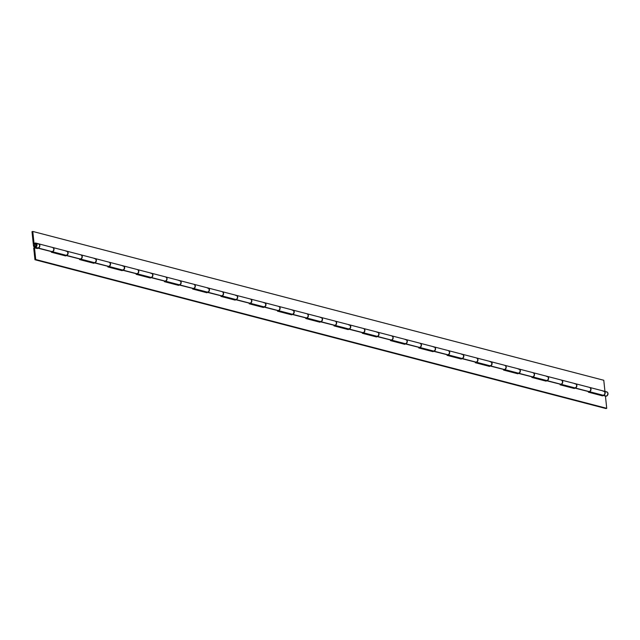 <?xml version="1.0" encoding="UTF-8"?>
<svg xmlns="http://www.w3.org/2000/svg" width="640" height="640" viewBox="0 0 640 640"><rect width="100%" height="100%" fill="white"/><g stroke="black" fill="none" stroke-linecap="round" stroke-linejoin="round"><path stroke-width="0.96" d="M605.432 396.04A2.192 1.744 -75.4 0 0 605.68 396.128A2.192 1.744 -75.4 0 0 606.448 396.112L603.6 395.368L606.448 396.112A2.192 1.744 -75.4 0 0 608 393.976A2.192 1.744 -75.4 0 0 606.784 391.888L603.928 391.144A2.192 1.744 104.6 0 1 605.144 393.232A2.192 1.744 104.6 0 1 603.6 395.368A2.192 1.744 104.6 0 1 602.824 395.384A2.192 1.744 104.6 0 1 602.752 395.368L603.456 395.336A2.192 1.744 -75.4 0 0 605 393.192A2.192 1.744 -75.4 0 0 603.784 391.104L589.792 387.464A2.192 1.744 104.6 0 1 591.008 389.544A2.192 1.744 104.6 0 1 589.464 391.688L603.456 395.336L589.464 391.688A2.192 1.744 104.6 0 1 588.688 391.704A2.192 1.744 104.6 0 1 588.616 391.68M602.584 395.296L604.256 395.016L605.088 393.6L604.92 391.992L603.848 391.128A2.192 1.744 104.6 0 1 603.928 391.144M560.04 384.208A2.192 1.744 -75.4 0 0 560.28 384.296A2.192 1.744 -75.4 0 0 561.056 384.28L547.064 380.64L561.056 384.28A2.192 1.744 -75.4 0 0 562.6 382.144A2.192 1.744 -75.4 0 0 561.392 380.056L547.4 376.416A2.192 1.744 104.6 0 1 548.616 378.496A2.192 1.744 104.6 0 1 547.064 380.64A2.192 1.744 104.6 0 1 546.296 380.656A2.192 1.744 104.6 0 1 546.224 380.632L546.928 380.6A2.192 1.744 -75.4 0 0 548.472 378.464A2.192 1.744 -75.4 0 0 547.256 376.376L533.264 372.728A2.192 1.744 104.6 0 1 534.48 374.816A2.192 1.744 104.6 0 1 532.936 376.952L546.928 380.6L532.936 376.952A2.192 1.744 104.6 0 1 532.16 376.968A2.192 1.744 104.6 0 1 532.088 376.952M546.056 380.568L547.728 380.28L548.56 378.872L548.392 377.256L547.312 376.392A2.192 1.744 104.6 0 1 547.4 376.416M588.304 391.576A2.192 1.744 -75.4 0 0 588.544 391.664A2.192 1.744 -75.4 0 0 589.32 391.648L575.328 388L589.32 391.648A2.192 1.744 -75.4 0 0 590.864 389.512A2.192 1.744 -75.4 0 0 589.656 387.424L575.664 383.776A2.192 1.744 104.6 0 1 576.88 385.864A2.192 1.744 104.6 0 1 575.328 388A2.192 1.744 104.6 0 1 574.56 388.016A2.192 1.744 104.6 0 1 574.488 388L575.192 387.968A2.192 1.744 -75.4 0 0 576.736 385.824A2.192 1.744 -75.4 0 0 575.52 383.744L561.528 380.096A2.192 1.744 104.6 0 1 562.744 382.184A2.192 1.744 104.6 0 1 561.2 384.32L575.192 387.968L561.2 384.32A2.192 1.744 104.6 0 1 560.424 384.336A2.192 1.744 104.6 0 1 560.352 384.312M574.32 387.928L575.992 387.648L576.824 386.232L576.656 384.624L575.584 383.76A2.192 1.744 104.6 0 1 575.664 383.776M65.728 255.408A2.192 1.744 104.6 0 0 65.8 255.432L80.568 259.064L66.576 255.416L67.76 254.44L68.128 253.224L67.896 252.032L66.824 251.168A2.192 1.744 104.6 0 1 66.904 251.192A2.192 1.744 104.6 0 1 68.12 253.272A2.192 1.744 104.6 0 1 66.576 255.416A2.192 1.744 104.6 0 1 65.8 255.432L65.624 255.928L51.344 252.208L51.288 251.648A2.192 1.744 -75.4 0 0 51.528 251.712A2.192 1.744 -75.4 0 0 52.304 251.696L38.312 248.048L52.304 251.696A2.192 1.744 -75.4 0 0 53.848 249.552A2.192 1.744 -75.4 0 0 52.632 247.472L38.64 243.824A2.192 1.744 104.6 0 1 39.856 245.912A2.192 1.744 104.6 0 1 38.312 248.048A2.192 1.744 104.6 0 1 37.536 248.064A2.192 1.744 104.6 0 1 37.464 248.04L38.168 248.008A2.192 1.744 -75.4 0 0 39.712 245.872A2.192 1.744 -75.4 0 0 38.504 243.784L35.784 243.08A2.192 1.744 104.6 0 1 37 245.168A2.192 1.744 104.6 0 1 35.456 247.304L38.168 248.008L35.456 247.304A2.192 1.744 104.6 0 1 34.68 247.32A2.192 1.744 104.6 0 1 33.472 245.712L32 231.68L32.784 231.448L603.776 380.264L32.784 231.448L34.072 243.736A2.192 1.744 104.6 0 1 35.016 243.096A2.192 1.744 104.6 0 1 35.784 243.08M37.296 247.976L38.648 247.912L39.68 246.688L39.776 245.032L38.56 243.808A2.192 1.744 104.6 0 1 38.64 243.824M93.68 262.672L94.008 262.776A2.192 1.744 104.6 0 0 94.064 262.792L108.832 266.424L94.84 262.784L96.024 261.808L96.392 260.584L95.96 259.08L95.088 258.536A2.192 1.744 104.6 0 1 95.168 258.552A2.192 1.744 104.6 0 1 96.384 260.64A2.192 1.744 104.6 0 1 94.84 262.784A2.192 1.744 104.6 0 1 94.064 262.792L93.888 263.296L79.608 259.576L79.552 259.016A2.192 1.744 -75.4 0 0 79.792 259.072A2.192 1.744 -75.4 0 0 80.568 259.064A2.192 1.744 -75.4 0 0 82.112 256.92A2.192 1.744 -75.4 0 0 80.896 254.832L66.904 251.192M122.256 270.144A2.192 1.744 104.6 0 0 122.328 270.16L137.096 273.792L123.104 270.144L124.048 269.512L124.656 267.952L124.224 266.448L123.352 265.904A2.192 1.744 104.6 0 1 123.432 265.92A2.192 1.744 104.6 0 1 124.648 268.008A2.192 1.744 104.6 0 1 123.104 270.144A2.192 1.744 104.6 0 1 122.328 270.16L122.152 270.664L107.872 266.944L107.816 266.376A2.192 1.744 -75.4 0 0 108.056 266.44A2.192 1.744 -75.4 0 0 108.832 266.424A2.192 1.744 -75.4 0 0 110.376 264.288A2.192 1.744 -75.4 0 0 109.16 262.2L95.168 258.552M136.08 273.72A2.192 1.744 -75.4 0 0 136.32 273.808A2.192 1.744 -75.4 0 0 137.096 273.792A2.192 1.744 -75.4 0 0 138.64 271.656A2.192 1.744 -75.4 0 0 137.424 269.568L123.432 265.92M164.344 281.088A2.192 1.744 -75.4 0 0 164.584 281.176A2.192 1.744 -75.4 0 0 165.36 281.16L151.368 277.512L165.36 281.16A2.192 1.744 -75.4 0 0 166.904 279.016A2.192 1.744 -75.4 0 0 165.688 276.936L151.696 273.288A2.192 1.744 104.6 0 1 152.912 275.376A2.192 1.744 104.6 0 1 151.368 277.512A2.192 1.744 104.6 0 1 150.592 277.528A2.192 1.744 104.6 0 1 150.52 277.504L151.224 277.472A2.192 1.744 -75.4 0 0 152.768 275.336A2.192 1.744 -75.4 0 0 151.56 273.248L137.568 269.608A2.192 1.744 104.6 0 1 138.784 271.688A2.192 1.744 104.6 0 1 137.24 273.832L151.224 277.472L137.24 273.832A2.192 1.744 104.6 0 1 136.464 273.848A2.192 1.744 104.6 0 1 136.392 273.824M192.608 288.456A2.192 1.744 -75.4 0 0 192.848 288.536A2.192 1.744 -75.4 0 0 193.624 288.528L179.632 284.88L193.624 288.528A2.192 1.744 -75.4 0 0 195.168 286.384A2.192 1.744 -75.4 0 0 193.952 284.296L179.968 280.656A2.192 1.744 104.6 0 1 181.176 282.736A2.192 1.744 104.6 0 1 179.632 284.88A2.192 1.744 104.6 0 1 178.856 284.896A2.192 1.744 104.6 0 1 178.792 284.872L179.488 284.84A2.192 1.744 -75.4 0 0 181.032 282.704A2.192 1.744 -75.4 0 0 179.824 280.616L165.832 276.968A2.192 1.744 104.6 0 1 167.048 279.056A2.192 1.744 104.6 0 1 165.504 281.192L179.488 284.84L165.504 281.192A2.192 1.744 104.6 0 1 164.728 281.208A2.192 1.744 104.6 0 1 164.656 281.192M178.616 284.808L179.976 284.736L181 283.52L181.096 281.864L179.88 280.632A2.192 1.744 104.6 0 1 179.968 280.656M220.872 295.816A2.192 1.744 -75.4 0 0 221.112 295.904A2.192 1.744 -75.4 0 0 221.888 295.888L207.896 292.248L221.888 295.888A2.192 1.744 -75.4 0 0 223.432 293.752A2.192 1.744 -75.4 0 0 222.216 291.664L208.232 288.024A2.192 1.744 104.6 0 1 209.44 290.104A2.192 1.744 104.6 0 1 207.896 292.248A2.192 1.744 104.6 0 1 207.12 292.264A2.192 1.744 104.6 0 1 207.056 292.24M206.88 292.176L208.24 292.104L209.264 290.888L209.36 289.232L208.144 288A2.192 1.744 104.6 0 1 208.232 288.024M263.264 306.864L263.592 306.976A2.192 1.744 104.6 0 0 263.648 306.992L278.416 310.624L264.424 306.976L265.608 306L265.976 304.784L265.544 303.28L264.672 302.736A2.192 1.744 104.6 0 1 264.76 302.752A2.192 1.744 104.6 0 1 265.968 304.84A2.192 1.744 104.6 0 1 264.424 306.976A2.192 1.744 104.6 0 1 263.648 306.992L263.472 307.496L249.2 303.776L249.136 303.208A2.192 1.744 -75.4 0 0 249.376 303.272A2.192 1.744 -75.4 0 0 250.152 303.256L236.16 299.608L250.152 303.256A2.192 1.744 -75.4 0 0 251.696 301.12A2.192 1.744 -75.4 0 0 250.48 299.032L236.496 295.384A2.192 1.744 104.6 0 1 237.704 297.472A2.192 1.744 104.6 0 1 236.16 299.608A2.192 1.744 104.6 0 1 235.384 299.624A2.192 1.744 104.6 0 1 235.32 299.608L236.016 299.576A2.192 1.744 -75.4 0 0 237.56 297.432A2.192 1.744 -75.4 0 0 236.352 295.352L222.36 291.704A2.192 1.744 104.6 0 1 223.576 293.784A2.192 1.744 104.6 0 1 222.032 295.928L236.016 299.576L222.032 295.928A2.192 1.744 104.6 0 1 221.256 295.944A2.192 1.744 104.6 0 1 221.184 295.92M292.952 310.104A2.192 1.744 104.6 0 1 293.024 310.12A2.192 1.744 104.6 0 1 294.232 312.2A2.192 1.744 104.6 0 1 292.688 314.344A2.192 1.744 104.6 0 1 291.912 314.36L291.736 314.856L277.464 311.136L277.4 310.576A2.192 1.744 -75.4 0 0 277.64 310.64A2.192 1.744 -75.4 0 0 278.416 310.624A2.192 1.744 -75.4 0 0 279.96 308.48A2.192 1.744 -75.4 0 0 278.744 306.4L264.76 302.752M305.664 317.92A2.192 1.744 -75.4 0 0 305.904 318.008A2.192 1.744 -75.4 0 0 306.68 317.992L292.688 314.344L306.68 317.992A2.192 1.744 -75.4 0 0 308.224 315.848A2.192 1.744 -75.4 0 0 307.008 313.768L293.024 310.12M292.936 310.096L294.008 310.96L294.176 312.576L293.344 313.984L291.912 314.36A2.192 1.744 104.6 0 1 291.848 314.336M333.928 325.28A2.192 1.744 -75.4 0 0 334.168 325.368A2.192 1.744 -75.4 0 0 334.944 325.352L320.952 321.712L334.944 325.352A2.192 1.744 -75.4 0 0 336.488 323.216A2.192 1.744 -75.4 0 0 335.272 321.128L321.288 317.488A2.192 1.744 104.6 0 1 322.496 319.568A2.192 1.744 104.6 0 1 320.952 321.712A2.192 1.744 104.6 0 1 320.184 321.728A2.192 1.744 104.6 0 1 320.112 321.704L320.808 321.672A2.192 1.744 -75.4 0 0 322.36 319.528A2.192 1.744 -75.4 0 0 321.144 317.448L307.152 313.8A2.192 1.744 104.6 0 1 308.368 315.888A2.192 1.744 104.6 0 1 306.824 318.024L320.808 321.672L306.824 318.024A2.192 1.744 104.6 0 1 306.048 318.04A2.192 1.744 104.6 0 1 305.976 318.024M319.936 321.64L321.296 321.568L322.448 319.936L322.272 318.328L321.2 317.464A2.192 1.744 104.6 0 1 321.288 317.488M362.192 332.648A2.192 1.744 -75.4 0 0 362.432 332.736A2.192 1.744 -75.4 0 0 363.208 332.72L349.216 329.072L363.208 332.72A2.192 1.744 -75.4 0 0 364.752 330.584A2.192 1.744 -75.4 0 0 363.536 328.496L349.552 324.848A2.192 1.744 104.6 0 1 350.76 326.936A2.192 1.744 104.6 0 1 349.216 329.072A2.192 1.744 104.6 0 1 348.448 329.088A2.192 1.744 104.6 0 1 348.376 329.072M348.2 329L349.56 328.936L350.712 327.304L350.536 325.696L349.464 324.832A2.192 1.744 104.6 0 1 349.552 324.848M390.456 340.016A2.192 1.744 -75.4 0 0 390.696 340.104A2.192 1.744 -75.4 0 0 391.472 340.088L377.48 336.44L391.472 340.088A2.192 1.744 -75.4 0 0 393.016 337.944A2.192 1.744 -75.4 0 0 391.8 335.864L377.816 332.216A2.192 1.744 104.6 0 1 379.024 334.304A2.192 1.744 104.6 0 1 377.48 336.44A2.192 1.744 104.6 0 1 376.712 336.456A2.192 1.744 104.6 0 1 376.64 336.44L377.336 336.4A2.192 1.744 -75.4 0 0 378.888 334.264A2.192 1.744 -75.4 0 0 377.672 332.176L363.68 328.536A2.192 1.744 104.6 0 1 364.896 330.616A2.192 1.744 104.6 0 1 363.352 332.76L377.336 336.4L363.352 332.76A2.192 1.744 104.6 0 1 362.576 332.776A2.192 1.744 104.6 0 1 362.504 332.752M434.272 346.928A2.192 1.744 104.6 0 1 434.344 346.952A2.192 1.744 104.6 0 1 435.56 349.032A2.192 1.744 104.6 0 1 434.008 351.176A2.192 1.744 104.6 0 1 433.24 351.192L433.056 351.688L418.784 347.968L418.72 347.408A2.192 1.744 -75.4 0 0 418.96 347.472A2.192 1.744 -75.4 0 0 419.736 347.456L405.744 343.808L419.736 347.456A2.192 1.744 -75.4 0 0 421.28 345.312A2.192 1.744 -75.4 0 0 420.064 343.232L406.08 339.584A2.192 1.744 104.6 0 1 407.288 341.664A2.192 1.744 104.6 0 1 405.744 343.808A2.192 1.744 104.6 0 1 404.976 343.824A2.192 1.744 104.6 0 1 404.904 343.8L405.6 343.768A2.192 1.744 -75.4 0 0 407.152 341.632A2.192 1.744 -75.4 0 0 405.936 339.544L391.944 335.896A2.192 1.744 104.6 0 1 393.16 337.984A2.192 1.744 104.6 0 1 391.616 340.128L405.6 343.768L391.616 340.128A2.192 1.744 104.6 0 1 390.84 340.136A2.192 1.744 104.6 0 1 390.768 340.12M404.728 343.736L406.4 343.456L407.24 342.04L407.064 340.424L405.992 339.56A2.192 1.744 104.6 0 1 406.08 339.584M446.984 354.776L447.048 355.336L461.32 359.056L461.264 358.496L461.32 359.056L447.048 355.336L446.984 354.776A2.192 1.744 -75.4 0 0 447.224 354.832A2.192 1.744 -75.4 0 0 448 354.816L434.008 351.176L448 354.816A2.192 1.744 -75.4 0 0 449.544 352.68A2.192 1.744 -75.4 0 0 448.328 350.592L434.344 346.952M434.256 346.928L435.328 347.792L435.504 349.408L434.664 350.816L433.24 351.192A2.192 1.744 104.6 0 1 433.168 351.168L433.872 351.136A2.192 1.744 -75.4 0 0 435.416 349A2.192 1.744 -75.4 0 0 434.2 346.912L420.208 343.264A2.192 1.744 104.6 0 1 421.424 345.352A2.192 1.744 104.6 0 1 419.88 347.488L433.872 351.136L419.88 347.488A2.192 1.744 104.6 0 1 419.104 347.504A2.192 1.744 104.6 0 1 419.032 347.488M489.696 365.904A2.192 1.744 104.6 0 0 489.768 365.92L504.528 369.552L490.536 365.904L491.48 365.272L492.088 363.712L491.864 362.528L490.784 361.664A2.192 1.744 104.6 0 1 490.872 361.68A2.192 1.744 104.6 0 1 492.088 363.768A2.192 1.744 104.6 0 1 490.536 365.904A2.192 1.744 104.6 0 1 489.768 365.92L489.584 366.424L475.312 362.704L475.248 362.136A2.192 1.744 -75.4 0 0 475.488 362.2A2.192 1.744 -75.4 0 0 476.264 362.184L462.272 358.536L476.264 362.184A2.192 1.744 -75.4 0 0 477.808 360.048A2.192 1.744 -75.4 0 0 476.592 357.96L462.608 354.312A2.192 1.744 104.6 0 1 463.824 356.4A2.192 1.744 104.6 0 1 462.272 358.536A2.192 1.744 104.6 0 1 461.504 358.552A2.192 1.744 104.6 0 1 461.432 358.536L462.136 358.504A2.192 1.744 -75.4 0 0 463.68 356.36A2.192 1.744 -75.4 0 0 462.464 354.28L448.472 350.632A2.192 1.744 104.6 0 1 449.688 352.72A2.192 1.744 104.6 0 1 448.144 354.856L462.136 358.504L448.144 354.856A2.192 1.744 104.6 0 1 447.368 354.872A2.192 1.744 104.6 0 1 447.296 354.848M461.256 358.464L462.616 358.4L463.768 356.768L463.592 355.16L462.52 354.296A2.192 1.744 104.6 0 1 462.608 354.312M503.512 369.48A2.192 1.744 -75.4 0 0 503.752 369.568A2.192 1.744 -75.4 0 0 504.528 369.552A2.192 1.744 -75.4 0 0 506.072 367.408A2.192 1.744 -75.4 0 0 504.856 365.328L490.872 361.68M531.776 376.848A2.192 1.744 -75.4 0 0 532.016 376.936A2.192 1.744 -75.4 0 0 532.792 376.92L518.8 373.272L532.792 376.92A2.192 1.744 -75.4 0 0 534.336 374.776A2.192 1.744 -75.4 0 0 533.128 372.696L519.136 369.048A2.192 1.744 104.6 0 1 520.352 371.128A2.192 1.744 104.6 0 1 518.8 373.272A2.192 1.744 104.6 0 1 518.032 373.288A2.192 1.744 104.6 0 1 517.96 373.264L518.664 373.232A2.192 1.744 -75.4 0 0 520.208 371.096A2.192 1.744 -75.4 0 0 518.992 369.008L505 365.36A2.192 1.744 104.6 0 1 506.216 367.448A2.192 1.744 104.6 0 1 504.672 369.592L518.664 373.232L504.672 369.592A2.192 1.744 104.6 0 1 503.896 369.6A2.192 1.744 104.6 0 1 503.824 369.584M35.728 259.512L34.952 259.736L605.944 408.552L606.728 408.32L35.728 259.512L606.728 408.32L605.44 396.064L606.728 408.32L605.944 408.552L34.952 259.736L33.72 248.048L34.504 247.824L35.728 259.512L34.952 259.736L33.72 248.048L34.504 247.824L35.728 259.512M545.288 380.936L545.224 380.376L545.288 380.936M573.552 388.304L573.488 387.744L573.552 388.304M601.816 395.672L601.752 395.104L601.816 395.672M36.528 248.352L36.472 247.784L36.528 248.352M64.792 255.712L64.736 255.152L64.792 255.712M93.056 263.08L93 262.52L93.056 263.08M121.32 270.448L121.264 269.88L121.32 270.448M149.584 277.816L149.528 277.248L149.584 277.816M177.848 285.176L177.792 284.616L177.848 285.176M206.112 292.544L206.056 291.984L206.112 292.544M234.376 299.912L234.32 299.344L234.376 299.912M262.64 307.28L262.584 306.712L262.64 307.28M290.904 314.64L290.848 314.08L290.904 314.64M319.168 322.008L319.112 321.448L319.168 322.008M347.432 329.376L347.376 328.816L347.432 329.376M375.696 336.744L375.64 336.176L375.696 336.744M403.96 344.104L403.904 343.544L403.96 344.104M432.232 351.472L432.168 350.912L432.232 351.472M460.496 358.84L460.432 358.28L460.496 358.84M488.76 366.208L488.696 365.64L488.76 366.208M517.024 373.568L516.96 373.008L517.024 373.568M546.056 380.592L546.112 381.152L531.84 377.432L531.776 376.872L531.84 377.432L546.112 381.152L546.056 380.592M517.792 373.224L517.848 373.784L503.576 370.064L503.512 369.504L503.576 370.064L517.848 373.784L517.792 373.224M404.736 343.76L404.792 344.32L390.52 340.6L390.456 340.04L390.52 340.6L404.792 344.32L404.736 343.76M376.472 336.392L376.528 336.96L362.256 333.24L362.192 332.672L362.256 333.24L376.528 336.96L376.472 336.392M348.208 329.032L348.264 329.592L333.992 325.872L333.928 325.304L333.992 325.872L348.264 329.592L348.208 329.032M319.944 321.664L320 322.224L305.728 318.504L305.664 317.944L305.728 318.504L320 322.224L319.944 321.664M235.152 299.56L235.208 300.128L220.936 296.408L220.872 295.84L220.936 296.408L235.208 300.128L235.152 299.56M206.888 292.2L206.944 292.76L192.672 289.04L192.608 288.48L192.672 289.04L206.944 292.76L206.888 292.2M178.616 284.832L178.68 285.392L164.408 281.672L164.344 281.112L164.408 281.672L178.68 285.392L178.616 284.832M150.352 277.464L150.416 278.032L136.144 274.312L136.08 273.744L136.144 274.312L150.416 278.032L150.352 277.464M37.296 248L37.36 248.568L34.504 247.824L37.36 248.568L37.296 248M602.584 395.32L602.64 395.888L588.368 392.168L588.312 391.6L588.368 392.168L602.64 395.888L602.584 395.32M574.32 387.96L574.376 388.52L560.104 384.8L560.048 384.24L560.104 384.8L574.376 388.52L574.32 387.96M606.008 391.904L607.32 392.16L607.912 393.096L607.392 395.48L605.928 396.168L602.824 395.384M546.296 380.656L560.8 384.336L562 383.648L562.608 382.088L562.176 380.584L561.304 380.04M574.56 388.016L589.064 391.704L590.264 391.016L590.872 389.456L590.44 387.952L589.568 387.408M65.56 255.368L65.624 255.928L51.344 252.208L51.288 251.648M37.536 248.064L52.04 251.744L53.24 251.056L53.848 249.504L53.624 248.312L52.552 247.448M93.824 262.736L93.888 263.296L79.608 259.576L79.552 259.016M65.8 255.432L80.304 259.112L81.504 258.424L82.112 256.864L81.688 255.36L80.816 254.816M122.088 270.096L122.152 270.664L107.872 266.944L107.816 266.376M94.064 262.792L108.568 266.48L109.768 265.792L110.376 264.232L109.952 262.728L109.08 262.184M151.616 273.272L152.832 274.496L152.736 276.152L151.704 277.376L150.352 277.44M122.328 270.16L136.832 273.848L138.032 273.152L138.64 271.6L138.216 270.096L137.344 269.552M150.592 277.528L165.096 281.208L166.296 280.52L166.904 278.968L166.68 277.776L165.608 276.912M178.856 284.896L193.36 288.576L194.56 287.888L195.168 286.328L194.744 284.824L193.872 284.28M236.408 295.368L237.624 296.6L237.528 298.256L236.504 299.472L235.144 299.536M207.12 292.264L221.624 295.944L222.824 295.256L223.432 293.696L223.008 292.192L222.136 291.648M263.416 306.928L263.472 307.496L249.2 303.776L249.136 303.208M235.384 299.624L249.888 303.312L251.088 302.616L251.696 301.064L251.272 299.56L250.4 299.016M291.68 314.296L291.736 314.856L277.464 311.136L277.4 310.576M263.648 306.992L278.152 310.672L279.352 309.984L279.96 308.432L279.736 307.24L278.664 306.376M291.912 314.36L306.416 318.04L307.616 317.352L308.224 315.792L307.8 314.288L306.928 313.744M320.184 321.728L334.68 325.408L335.888 324.72L336.496 323.16L336.064 321.656L335.192 321.112M377.728 332.2L378.8 333.064L378.976 334.672L377.824 336.304L376.464 336.368M348.448 329.088L362.944 332.776L364.152 332.08L364.76 330.528L364.328 329.024L363.456 328.48M376.712 336.456L391.208 340.136L392.416 339.448L393.024 337.896L392.792 336.704L391.72 335.84M433 351.128L433.056 351.688L418.784 347.968L418.72 347.408M404.976 343.824L419.472 347.504L420.68 346.816L421.288 345.264L421.056 344.072L419.984 343.208M433.24 351.192L447.736 354.872L448.944 354.184L449.552 352.624L449.12 351.12L448.248 350.576M489.528 365.856L489.584 366.424L475.312 362.704L475.248 362.136M461.504 358.552L476 362.24L477.208 361.544L477.816 359.992L477.384 358.488L476.512 357.944M519.048 369.024L520.128 369.888L520.296 371.504L519.464 372.92L517.784 373.2M489.768 365.92L504.264 369.6L505.472 368.912L506.08 367.36L505.848 366.168L504.776 365.304M518.032 373.288L532.536 376.968L533.736 376.28L534.344 374.728L534.112 373.536L533.04 372.672M35.36 246.368A1.216 0.968 104.6 0 1 35.112 244.032L36.216 244.92L35.168 246.4L34.256 245.48L35.112 244.032A1.216 0.968 104.6 0 1 35.36 246.368L34.256 245.48L35.112 244.032A1.216 0.968 104.6 0 1 35.36 246.368A1.216 0.968 104.6 0 1 35.112 244.032L36.216 244.92L35.36 246.368M588.448 391.616L589.8 391.544L590.832 390.328L590.928 388.672L589.712 387.44A2.192 1.744 104.6 0 1 589.792 387.464M588.688 391.704L602.68 395.344A2.192 1.744 -75.4 0 0 603.456 395.336L604.632 394.36L604.992 392.72L604.32 391.384L603.008 391.12M560.184 384.248L561.536 384.184L562.568 382.96L562.664 381.304L561.448 380.08A2.192 1.744 104.6 0 1 561.528 380.096M560.424 384.336L574.416 387.984A2.192 1.744 -75.4 0 0 575.192 387.968L576.368 386.992L576.728 385.352L576.056 384.016L574.744 383.76M34.68 247.32L37.392 248.024A2.192 1.744 -75.4 0 0 38.168 248.008L39.352 247.032L39.712 245.4L39.04 244.056L37.728 243.8M51.672 251.744L65.656 255.392A2.192 1.744 -75.4 0 0 66.432 255.376L52.44 251.728L66.432 255.376A2.192 1.744 -75.4 0 0 67.976 253.24A2.192 1.744 -75.4 0 0 66.768 251.152L52.776 247.504A2.192 1.744 104.6 0 1 53.992 249.592A2.192 1.744 104.6 0 1 52.44 251.728A2.192 1.744 104.6 0 1 51.672 251.744A2.192 1.744 104.6 0 1 51.6 251.728M79.936 259.112L93.92 262.76A2.192 1.744 -75.4 0 0 94.696 262.744L80.704 259.096L94.696 262.744A2.192 1.744 -75.4 0 0 96.24 260.6A2.192 1.744 -75.4 0 0 95.032 258.52L81.04 254.872A2.192 1.744 104.6 0 1 82.256 256.96A2.192 1.744 104.6 0 1 80.704 259.096A2.192 1.744 104.6 0 1 79.936 259.112A2.192 1.744 104.6 0 1 79.864 259.096M79.696 259.024L81.368 258.744L82.2 257.328L82.032 255.72L80.96 254.856A2.192 1.744 104.6 0 1 81.04 254.872M108.2 266.48L122.184 270.128A2.192 1.744 -75.4 0 0 122.96 270.112L108.976 266.464L122.96 270.112A2.192 1.744 -75.4 0 0 124.504 267.968A2.192 1.744 -75.4 0 0 123.296 265.888L109.304 262.24A2.192 1.744 104.6 0 1 110.52 264.32A2.192 1.744 104.6 0 1 108.976 266.464A2.192 1.744 104.6 0 1 108.2 266.48A2.192 1.744 104.6 0 1 108.128 266.456M136.224 273.76L137.896 273.472L138.728 272.064L138.56 270.448L137.488 269.584A2.192 1.744 104.6 0 1 137.568 269.608M136.464 273.848L150.456 277.488A2.192 1.744 -75.4 0 0 151.224 277.472L152.408 276.496L152.768 274.864L152.096 273.52L150.784 273.264M164.488 281.12L166.16 280.84L166.992 279.424L166.824 277.816L165.752 276.952A2.192 1.744 104.6 0 1 165.832 276.968M164.728 281.208L178.72 284.856A2.192 1.744 -75.4 0 0 179.488 284.84L180.672 283.864L181.032 282.232L180.36 280.888L179.048 280.632M192.992 288.576L206.984 292.224A2.192 1.744 -75.4 0 0 207.752 292.208L193.768 288.56L207.752 292.208A2.192 1.744 -75.4 0 0 209.296 290.064A2.192 1.744 -75.4 0 0 208.088 287.984L194.096 284.336A2.192 1.744 104.6 0 1 195.312 286.424A2.192 1.744 104.6 0 1 193.768 288.56A2.192 1.744 104.6 0 1 192.992 288.576A2.192 1.744 104.6 0 1 192.92 288.56M221.016 295.856L222.688 295.576L223.52 294.16L223.352 292.544L222.28 291.688A2.192 1.744 104.6 0 1 222.36 291.704M221.256 295.944L235.248 299.592A2.192 1.744 -75.4 0 0 236.016 299.576L237.2 298.6L237.56 296.96L236.888 295.624L235.576 295.368M249.52 303.312L263.512 306.952A2.192 1.744 -75.4 0 0 264.28 306.936L250.296 303.296L264.28 306.936A2.192 1.744 -75.4 0 0 265.824 304.8A2.192 1.744 -75.4 0 0 264.616 302.712L250.624 299.072A2.192 1.744 104.6 0 1 251.84 301.152A2.192 1.744 104.6 0 1 250.296 303.296A2.192 1.744 104.6 0 1 249.52 303.312A2.192 1.744 104.6 0 1 249.448 303.288M249.28 303.224L250.952 302.936L251.784 301.528L251.616 299.912L250.544 299.048A2.192 1.744 104.6 0 1 250.624 299.072M277.784 310.672L291.776 314.32A2.192 1.744 -75.4 0 0 292.544 314.304L278.56 310.656L292.544 314.304A2.192 1.744 -75.4 0 0 294.096 312.168A2.192 1.744 -75.4 0 0 292.88 310.08L278.888 306.432A2.192 1.744 104.6 0 1 280.104 308.52A2.192 1.744 104.6 0 1 278.56 310.656A2.192 1.744 104.6 0 1 277.784 310.672A2.192 1.744 104.6 0 1 277.712 310.656M277.544 310.584L279.216 310.304L280.048 308.888L279.88 307.28L278.808 306.416A2.192 1.744 104.6 0 1 278.888 306.432M305.808 317.952L307.48 317.672L308.312 316.256L308.144 314.648L307.072 313.784A2.192 1.744 104.6 0 1 307.152 313.8M306.048 318.04L320.04 321.688A2.192 1.744 -75.4 0 0 320.808 321.672L321.992 320.696L322.352 319.056L321.68 317.72L320.368 317.464M334.312 325.408L348.304 329.056A2.192 1.744 -75.4 0 0 349.072 329.04L335.088 325.392L349.072 329.04A2.192 1.744 -75.4 0 0 350.624 326.896A2.192 1.744 -75.4 0 0 349.408 324.816L335.416 321.168A2.192 1.744 104.6 0 1 336.632 323.248A2.192 1.744 104.6 0 1 335.088 325.392A2.192 1.744 104.6 0 1 334.312 325.408A2.192 1.744 104.6 0 1 334.24 325.384M362.336 332.688L364.008 332.4L364.84 330.992L364.672 329.376L363.6 328.512A2.192 1.744 104.6 0 1 363.68 328.536M362.576 332.776L376.568 336.416A2.192 1.744 -75.4 0 0 377.336 336.4L378.52 335.424L378.88 333.792L378.208 332.448L376.896 332.192M390.6 340.056L391.952 339.984L392.984 338.768L393.08 337.112L391.864 335.88A2.192 1.744 104.6 0 1 391.944 335.896M390.84 340.136L404.832 343.784A2.192 1.744 -75.4 0 0 405.6 343.768L406.784 342.792L407.144 341.16L406.472 339.816L405.16 339.56M418.864 347.416L420.216 347.352L421.248 346.128L421.344 344.48L420.128 343.248A2.192 1.744 104.6 0 1 420.208 343.264M419.104 347.504L433.096 351.152A2.192 1.744 -75.4 0 0 433.872 351.136L435.048 350.16L435.408 348.52L434.736 347.184L433.424 346.928M447.128 354.784L448.48 354.72L449.512 353.496L449.608 351.84L448.392 350.616A2.192 1.744 104.6 0 1 448.472 350.632M447.368 354.872L461.36 358.52A2.192 1.744 -75.4 0 0 462.136 358.504L463.312 357.528L463.672 355.888L463 354.552L461.688 354.296M475.632 362.24L489.624 365.88A2.192 1.744 -75.4 0 0 490.4 365.872L476.408 362.224L490.4 365.872A2.192 1.744 -75.4 0 0 491.944 363.728A2.192 1.744 -75.4 0 0 490.728 361.64L476.736 358A2.192 1.744 104.6 0 1 477.952 360.08A2.192 1.744 104.6 0 1 476.408 362.224A2.192 1.744 104.6 0 1 475.632 362.24A2.192 1.744 104.6 0 1 475.56 362.216M503.656 369.52L505.008 369.448L506.04 368.232L506.136 366.576L504.92 365.344A2.192 1.744 104.6 0 1 505 365.36M503.896 369.6L517.888 373.248A2.192 1.744 -75.4 0 0 518.664 373.232L519.84 372.256L520.2 370.624L519.528 369.28L518.216 369.024M531.92 376.88L533.272 376.816L534.304 375.6L534.4 373.944L533.184 372.712A2.192 1.744 104.6 0 1 533.264 372.728M532.16 376.968L546.152 380.616A2.192 1.744 -75.4 0 0 546.928 380.6L548.104 379.624L548.464 377.984L547.792 376.648L546.48 376.392M604.952 391.408L603.776 380.264L604.952 391.408M32.784 231.448L32 231.68L33.472 245.712L34.144 247.048L35.112 247.36L36.64 246.328L37 244.688L36.032 243.168L34.072 243.736L32.784 231.448M52.696 247.488L53.768 248.352L53.936 249.96L53.104 251.376L51.432 251.656M65.416 255.304L67.088 255.024L67.984 253.184L67.304 251.424L65.992 251.168M109.224 262.216L110.296 263.08L110.464 264.696L109.632 266.112L107.96 266.392M94.008 262.776L95.352 262.392L96.248 260.552L95.568 258.792L94.256 258.536M121.944 270.04L123.616 269.752L124.512 267.92L123.832 266.16L122.52 265.904M194.016 284.32L195.088 285.184L195.256 286.792L194.424 288.208L192.752 288.488M206.736 292.136L208.408 291.856L209.248 290.44L208.872 288.512L207.312 288M263.592 306.976L265.224 306.304L265.832 304.744L265.152 302.984L263.84 302.728M291.528 314.232L292.888 314.168L294.04 312.536L293.664 310.608L292.104 310.096M335.336 321.152L336.408 322.016L336.576 323.624L335.744 325.04L334.072 325.32M348.056 328.968L349.736 328.68L350.568 327.272L350.192 325.344L348.632 324.832M476.656 357.976L477.872 359.208L477.776 360.864L476.744 362.08L475.392 362.152M489.384 365.8L491.056 365.512L491.888 364.096L491.52 362.168L489.952 361.656"/></g></svg>
